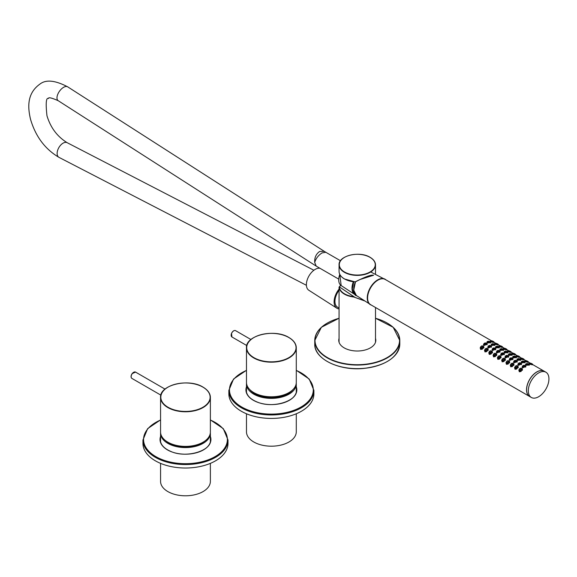 <?xml version="1.0" encoding="UTF-8"?>
<svg xmlns="http://www.w3.org/2000/svg" width="577" height="577" viewBox="0 0 577 577"><rect width="100%" height="100%" fill="white"/><g stroke="black" fill="none" stroke-linecap="round" stroke-linejoin="round"><path stroke-width="0.87" d="M319.867 268.24A12.456 7.191 120 0 0 315.15 269.409A12.456 7.191 120 0 0 307.094 280.234A12.456 7.191 120 0 0 308.803 290.238L336.802 308.154A13.971 8.064 120 0 0 339.06 308.904M339.06 289.099A13.971 8.064 120 0 0 336.802 308.154M306.401 285.29L58.984 157.362A8.403 4.854 -60 0 1 58.962 157.348C45.042 149.147 35.558 136.439 30.516 119.237C27.523 106.601 27.169 93.092 40.073 83.982C46.037 79.381 55.248 80.333 67.711 86.853A8.403 4.299 125.1 0 0 67.704 86.846A8.403 4.299 125.1 0 0 63.571 87.336A8.403 4.299 125.1 0 0 57.743 94.39A8.403 4.299 125.1 0 0 58.205 100.701A8.403 4.299 125.1 0 0 58.219 100.708C51.577 97.794 48.345 97.059 48.511 98.487C46.11 97.419 45.59 103.175 46.968 115.746C50.538 127.625 57.26 136.598 67.134 142.67A8.403 4.854 -60 0 1 67.156 142.685L313.881 270.252M314.703 262.448C314.422 257.674 316.052 254.024 319.6 251.485L324.26 251.334L325.803 252.272L321.98 252.935C318.295 255.387 315.871 258.554 314.703 262.448L316.225 266.127L338.721 279.117M58.962 157.348A8.403 4.854 -60 0 1 57.549 150.669A8.403 4.854 -60 0 1 63.044 143.175A8.403 4.854 -60 0 1 67.134 142.67M339.06 308.06L337.588 307.216A12.759 7.364 -60 0 1 339.06 290.26M340.769 285.276L339.449 286.935L355.115 297.472L364.101 300.581M364.592 300.905L353.852 297.025A18.226 10.523 180 0 1 344.397 294.133A18.226 10.523 180 0 1 339.074 287.144L339.319 286.942A17.981 10.379 0 0 0 344.57 293.837A17.981 10.379 0 0 0 353.896 296.693L339.449 286.935L339.074 287.144L340.718 285.226M355.071 297.443L342.074 288.68M339.067 271.68L339.067 271.673A18.226 10.523 -0 0 0 344.397 278.857A18.226 10.523 -0 0 0 355.107 281.864L359.904 279.549L373.586 275.243M339.06 307.087L339.06 287.094L340.682 285.197M375.504 339.175A18.529 10.696 180 0 1 375.793 340.704M375.504 340.69A18.767 10.833 180 0 1 375.728 341.288M338.836 341.288A18.767 10.833 180 0 1 339.06 340.69M339.06 338.382A18.529 10.696 0 0 0 338.757 340.307A18.529 10.696 0 0 0 360.135 350.881A18.529 10.696 0 0 0 375.807 340.307A18.529 10.696 0 0 0 375.504 338.382M338.771 340.704A18.529 10.696 180 0 1 339.06 339.175M210.374 438.044A25.208 14.555 180 0 1 210.677 439.999M210.374 439.45A25.453 14.692 180 0 1 210.655 440.352M210.547 441.181A25.208 14.555 0 0 0 210.374 440.424M160.291 440.352A25.453 14.692 180 0 1 160.565 439.45M142.952 443.468A42.518 24.551 0 0 0 161.365 463.692A42.518 24.551 0 0 0 205.253 465.199A42.518 24.551 0 0 0 227.994 443.468L227.994 439.999A42.518 24.551 180 0 1 205.253 461.73A42.518 24.551 180 0 1 161.365 460.222A42.518 24.551 180 0 1 142.952 439.999L142.952 443.468M160.565 441.217A25.208 14.555 0 0 0 160.478 441.578M210.468 441.578A25.208 14.555 0 0 0 210.374 441.217M160.565 440.424A25.208 14.555 0 0 0 160.399 441.181M160.269 439.999A25.208 14.555 180 0 1 160.565 438.044M296.282 388.444A25.208 14.555 180 0 1 296.578 390.398M296.282 389.85A25.453 14.692 180 0 1 296.564 390.752M296.455 391.581A25.208 14.555 0 0 0 296.282 390.824M246.191 390.752A25.453 14.692 180 0 1 246.473 389.85M228.86 393.875A42.518 24.551 0 0 0 248.637 414.618A42.518 24.551 0 0 0 291.883 415.382A42.518 24.551 0 0 0 313.895 393.875L313.895 390.398A42.518 24.551 180 0 1 291.883 411.906A42.518 24.551 180 0 1 248.637 411.141A42.518 24.551 180 0 1 228.86 390.398L228.86 393.875M246.473 391.617A25.208 14.555 0 0 0 246.379 391.978M296.369 391.978A25.208 14.555 0 0 0 296.282 391.617M246.473 390.824A25.208 14.555 0 0 0 246.3 391.581M246.177 390.398A25.208 14.555 180 0 1 246.473 388.444M293.138 389.41A23.693 13.675 180 0 1 268.925 397.611A23.693 13.675 180 0 1 249.617 389.41M246.509 383.207A24.905 14.382 0 0 0 246.473 384.001A24.905 14.382 0 0 0 268.803 398.303A24.905 14.382 0 0 0 296.282 384.001A24.905 14.382 0 0 0 296.246 383.207M246.473 413.774L246.473 431.812A24.905 14.382 0 0 0 268.803 446.115A24.905 14.382 0 0 0 296.282 431.812L296.282 413.774M203.082 387.225A24.905 14.382 180 0 1 210.374 397.394C210.266 393.377 207.814 389.951 203.032 387.117C188.766 377.971 159.476 384.924 160.565 397.394L160.565 432.014A24.905 14.382 0 0 0 167.864 442.177A24.905 14.382 0 0 0 195.004 445.3A24.905 14.382 0 0 0 210.374 432.014L210.374 397.394A24.905 14.382 180 0 1 195.004 410.68A24.905 14.382 180 0 1 167.864 407.564A24.905 14.382 180 0 1 160.565 397.394A24.905 14.382 180 0 1 167.95 387.174M205.087 440.871A23.693 13.675 180 0 1 172.941 444.809A23.693 13.675 180 0 1 165.859 440.871M160.586 432.606A24.905 14.382 0 0 0 160.565 433.204A24.905 14.382 0 0 0 172.299 445.408A24.905 14.382 0 0 0 197.558 445.776A24.905 14.382 0 0 0 210.374 433.204A24.905 14.382 0 0 0 210.353 432.606M160.565 463.367L160.565 481.413A24.905 14.382 0 0 0 172.299 493.616A24.905 14.382 0 0 0 197.558 493.984A24.905 14.382 0 0 0 210.374 481.413L210.374 463.367M353.312 292.986A13.61 7.854 -60 0 1 353.42 281.8M520.007 370.275L521.125 368.984L520.007 370.275L520.447 370.333M520.093 370.29L521.081 369.028L520.072 370.275M521.125 368.984L521.283 369.403L520.065 370.254L519.884 369.893L520.036 370.246M518.918 370.448C520.346 371.689 521.42 371.206 522.142 368.999C520.663 367.708 519.588 368.191 518.918 370.448L520.223 368.342M521.024 368.169L522.221 369.028C521.969 370.607 521.017 371.343 519.358 371.22L518.882 370.477M522.142 368.999L522.308 370.326M524.457 366.604L524.724 366.215L523.325 366.352L524.551 365.832L523.62 366.72M524.724 366.215L524.515 365.905L523.534 366.676M524.983 365.407L525.604 366.121L523.981 365.227C522.012 366.143 522.034 366.828 524.024 367.297C525.993 366.409 525.979 365.724 523.981 365.241L522.423 366.395L523.159 365.465M525.604 366.128L524.039 367.376L522.885 367.203L522.423 366.409L522.344 367.65M528.056 364.52L526.758 364.224L528.005 364.044L526.96 364.484M528.157 364.368L526.967 364.491M528.792 364.037L527.421 363.517C525.474 363.863 525.517 364.361 527.537 365.01C529.477 364.671 529.434 364.174 527.421 363.517L525.878 364.145L526.253 363.676M528.597 363.907C529.39 364.577 529.037 364.967 527.537 365.097L525.878 364.145L525.813 365.154M530.429 363.647L531.41 363.661L530.22 363.503M532.564 364.166L530.84 363.229C528.813 362.875 528.9 363.171 531.1 364.13C533.09 364.498 533.004 364.202 530.84 363.229L529.39 363.041M532.124 363.856C532.96 364.397 532.614 364.52 531.092 364.224L529.246 363.207M526.137 361.166L527.118 361.18L525.921 361.022M528.265 361.685L526.541 360.748C524.522 360.394 524.608 360.697 526.808 361.656C528.792 362.017 528.705 361.721 526.541 360.748L525.092 360.56M527.825 361.375C528.662 361.916 528.323 362.039 526.801 361.743L524.947 360.726L524.897 361.49M522.632 361.981L523.707 361.563L522.596 361.959M523.656 361.642L522.668 362.01L523.707 361.563M523.13 361.043C521.182 361.382 521.219 361.88 523.238 362.529C525.178 362.19 525.142 361.7 523.13 361.043L523.123 361.043M524.298 361.426C525.099 362.096 524.745 362.493 523.238 362.616L522.048 362.313L521.579 361.664L521.954 361.195M519.185 364.181L520.252 363.351L519.329 364.238M520.158 364.123L520.216 363.423L519.235 364.202M520.425 363.734L519.199 364.174M520.692 362.926L521.312 363.647L519.689 362.745C517.72 363.654 517.735 364.347 519.726 364.823C521.695 363.928 521.687 363.243 519.689 362.76L518.124 363.914L518.867 362.983M521.377 364.693L521.312 363.647L519.74 364.895L518.586 364.722L518.124 363.914M515.715 367.794L516.826 366.503L515.715 367.794L516.148 367.852M515.795 367.809L516.783 366.546L515.78 367.801M516.826 366.503L516.992 366.922L515.766 367.773L515.593 367.412L515.744 367.773M514.626 367.967C516.054 369.208 517.129 368.725 517.85 366.518C516.365 365.227 515.29 365.71 514.626 367.967L515.925 365.861M516.732 365.688L517.93 366.546C517.677 368.126 516.725 368.862 515.066 368.746L514.59 367.996M517.85 366.518L518.016 367.888M521.839 358.685L522.82 358.699L521.63 358.541M523.974 359.204L522.221 358.259C520.216 357.92 520.324 358.23 522.538 359.182C524.5 359.536 524.399 359.226 522.228 358.259L520.8 358.079M523.534 358.894C524.363 359.428 524.031 359.558 522.531 359.269L520.656 358.245L520.605 359.017M518.334 359.5L519.415 359.089L518.305 359.485M519.466 359.565L519.365 359.161L518.377 359.529M520.202 359.074L518.824 358.555C516.884 358.908 516.927 359.406 518.954 360.048C520.887 359.709 520.843 359.211 518.824 358.562L517.288 359.19L517.663 358.714M520.007 358.944C520.8 359.615 520.454 360.005 518.954 360.135L517.288 359.19L517.223 360.135M518.528 356.225L517.331 356.067M518.463 356.305L517.519 356.211M519.675 356.723L517.922 355.778C515.917 355.446 516.026 355.749 518.247 356.701C520.209 357.055 520.101 356.745 517.922 355.778L516.502 355.598M519.235 356.413C520.072 356.947 519.733 357.076 518.24 356.788L516.357 355.764L516.307 356.543M515.867 361.642L515.925 360.942L514.944 361.721L514.734 361.397L515.961 360.87L515.03 361.765M516.393 360.445L517.014 361.166L515.362 360.264C513.422 361.202 513.451 361.887 515.456 362.334C517.41 361.433 517.381 360.748 515.369 360.279L513.833 361.433L514.569 360.502M517.079 362.212L517.014 361.166L515.47 362.414L514.295 362.248L513.833 361.433M511.417 365.313L512.535 364.022L511.417 365.313L511.857 365.371M511.503 365.328L512.491 364.073L511.482 365.32M512.535 364.022L512.693 364.44L511.474 365.291L511.294 364.931L511.446 365.291M510.328 365.486C511.756 366.727 512.83 366.244 513.552 364.037C512.073 362.745 510.998 363.229 510.328 365.486L511.633 363.38M512.434 363.207L513.631 364.065C513.379 365.652 512.426 366.381 510.768 366.265L510.292 365.515M513.552 364.037L513.725 365.436M514.042 357.026L515.117 356.608L514.006 357.004M515.903 356.6L514.525 356.074C512.592 356.427 512.628 356.925 514.655 357.567C516.588 357.228 516.552 356.73 514.533 356.081L512.989 356.709L513.364 356.233M515.708 356.471C516.509 357.134 516.155 357.531 514.655 357.653L512.989 356.709L512.931 357.661M511.568 359.161L511.835 358.771L510.436 358.916L511.662 358.389L510.739 359.283M511.835 358.771L511.626 358.461L510.645 359.24M511.056 357.805C509.123 358.735 509.159 359.421 511.179 359.853C513.119 358.937 513.083 358.252 511.056 357.805L511.056 357.812M512.095 357.971L512.722 358.685L511.186 359.933L509.996 359.767L509.534 358.966L510.277 358.021M506.296 356.745L507.371 355.908L506.44 356.802M507.277 356.687L507.334 355.98L506.354 356.759M507.536 356.29L506.31 356.737M507.803 355.49L508.424 356.204L506.779 355.309C504.832 356.24 504.861 356.925 506.866 357.379C508.82 356.471 508.791 355.785 506.779 355.324L505.243 356.471L505.979 355.54M508.488 357.264L508.424 356.204L506.88 357.452L505.704 357.286L505.243 356.492L505.163 357.668M509.743 354.545L510.825 354.127L509.715 354.523M511.611 354.119L510.234 353.593C508.294 353.946 508.337 354.444 510.356 355.093C512.297 354.747 512.253 354.249 510.241 353.6L508.698 354.228L509.073 353.759M511.417 353.989C512.21 354.653 511.857 355.05 510.356 355.172L508.698 354.228L508.633 355.18M514.23 353.744L513.04 353.586M514.165 353.824L513.22 353.73M515.384 354.242L513.674 353.319C511.64 352.951 511.712 353.247 513.905 354.213C515.903 354.581 515.824 354.285 513.674 353.319L512.21 353.117M514.944 353.932C515.78 354.48 515.427 354.595 513.898 354.3L512.066 353.283L512.015 354.069M507.118 362.832L508.236 361.541L507.118 362.832L507.558 362.897M507.205 362.846L508.214 361.599L507.154 362.81M506.036 363.005C507.457 364.246 508.532 363.762 509.26 361.555C507.782 360.264 506.707 360.748 506.036 363.005L507.334 360.906M508.142 360.726L509.34 361.584C509.087 363.171 508.128 363.907 506.476 363.784L506 363.034M509.26 361.555L509.433 362.955M502.827 360.351L503.945 359.067L502.827 360.351L503.267 360.416M502.913 360.373L503.901 359.11L502.892 360.358M503.945 359.067L504.103 359.485L502.884 360.329L502.704 359.969L502.856 360.329M501.738 360.531C503.166 361.772 504.24 361.289 504.962 359.074C503.483 357.783 502.408 358.274 501.738 360.531L503.043 358.425M503.844 358.252L505.041 359.103C504.788 360.69 503.836 361.426 502.178 361.303L501.701 360.56M504.962 359.074L505.135 360.474M498.528 357.877L499.646 356.586L498.528 357.877L498.968 357.935M499.603 356.629L498.6 357.877L499.603 356.629M499.646 356.586L499.812 357.004L498.586 357.848L498.413 357.488L498.564 357.848M497.446 358.05C498.874 359.291 499.949 358.807 500.67 356.593C499.184 355.309 498.11 355.793 497.446 358.05L498.744 355.944M499.552 355.771L500.749 356.622C500.497 358.209 499.538 358.944 497.879 358.822L497.41 358.079M500.67 356.593L500.836 358M502.004 354.264L503.072 353.434L502.149 354.321M502.978 354.206L503.036 353.506L502.055 354.278M503.505 353.009L504.132 353.723L502.509 352.828C500.54 353.737 500.555 354.422 502.545 354.898C504.514 354.011 504.507 353.326 502.509 352.843L500.944 353.997L501.687 353.059M504.197 354.776L504.132 353.723L502.56 354.978L501.406 354.805L500.944 353.997M505.452 352.064L506.527 351.645L505.416 352.042M506.476 351.725L505.488 352.093L506.527 351.645M507.313 351.638L505.942 351.112C504.002 351.465 504.038 351.963 506.065 352.612C507.998 352.273 507.962 351.775 505.942 351.119L504.399 351.746L504.774 351.278M507.118 351.508C507.919 352.172 507.565 352.569 506.058 352.691L504.399 351.746L504.341 352.706M509.931 351.263L508.741 351.104M509.873 351.343L508.921 351.249M511.085 351.768L509.376 350.838C507.342 350.47 507.421 350.766 509.614 351.732C511.611 352.1 511.532 351.804 509.376 350.838L507.911 350.636M510.645 351.458C511.482 351.999 511.135 352.121 509.599 351.819L507.767 350.802L507.717 351.588M505.64 348.782L504.442 348.623M505.575 348.861L504.63 348.768M506.786 349.287L505.077 348.357C503.043 347.989 503.122 348.292 505.315 349.251C507.313 349.626 507.233 349.323 505.084 348.357L503.62 348.162M506.354 348.977C507.19 349.518 506.837 349.64 505.308 349.337L503.476 348.32L503.425 349.107M501.153 349.583L502.235 349.164L501.117 349.561M502.286 349.648L502.178 349.244L501.197 349.612M501.651 348.638C499.704 348.984 499.74 349.482 501.766 350.131C503.707 349.792 503.663 349.294 501.651 348.638L500.108 349.265L500.483 348.796M502.827 349.027C503.62 349.698 503.267 350.088 501.766 350.217L500.108 349.265L500.043 350.225M497.706 351.782L498.78 350.953L497.85 351.84M498.687 351.725L498.744 351.025L497.763 351.797M499.213 350.527L499.833 351.242L498.211 350.347C496.249 351.256 496.256 351.941 498.254 352.424C500.223 351.53 500.209 350.845 498.211 350.362L498.211 350.369M499.898 352.295L499.833 351.242L498.261 352.497L497.114 352.323L496.653 351.516L497.388 350.585M494.237 355.396L495.354 354.105L494.237 355.396L494.677 355.454M495.311 354.148L494.301 355.396L495.311 354.148M495.354 354.105L495.513 354.523L494.294 355.374L494.114 355.014L494.265 355.374M493.147 355.569C494.576 356.81 495.65 356.326 496.371 354.119C494.893 352.828 493.818 353.312 493.147 355.569L494.453 353.463M495.254 353.29L496.451 354.148C496.198 355.728 495.246 356.463 493.587 356.341L493.111 355.598M496.371 354.119L496.545 355.519M501.528 346.582L500.151 346.142M501.528 346.575L500.331 346.287M502.495 346.806L500.749 345.861C498.744 345.522 498.845 345.832 501.06 346.784C503.029 347.138 502.92 346.827 500.749 345.861L500.742 345.861M502.055 346.496C502.892 347.029 502.553 347.159 501.052 346.871L499.668 346.373L499.321 345.681M498.088 347.015L496.862 347.102L497.886 346.763L497.987 347.166M498.723 346.676L497.352 346.157C495.412 346.51 495.448 347.001 497.468 347.65C499.408 347.311 499.372 346.813 497.352 346.164L495.809 346.784L496.184 346.315M498.528 346.546C499.329 347.217 498.975 347.606 497.468 347.736L495.809 346.784L495.751 347.736M494.388 349.244L494.655 348.854L493.256 348.998L494.482 348.472L493.559 349.359M494.655 348.854L494.446 348.544L493.465 349.323M493.919 347.881C491.95 348.775 491.965 349.467 493.955 349.943C495.924 349.056 495.91 348.364 493.919 347.881L493.919 347.888M494.915 348.046L495.535 348.768L493.97 350.015L492.816 349.842L492.354 349.049L493.097 348.104M489.938 352.915L491.056 351.624L489.938 352.915L490.378 352.973M490.024 352.929L491.034 351.681L490.01 352.922M489.823 352.533L489.974 352.893L489.823 352.533M488.856 353.088C490.284 354.328 491.359 353.845 492.08 351.638C490.594 350.347 489.52 350.83 488.856 353.088L490.154 350.982M490.962 350.809L492.159 351.667C491.907 353.254 490.948 353.982 489.289 353.867L488.82 353.117M492.08 351.638L492.246 353.037M485.646 350.434L486.764 349.143L485.646 350.434L486.086 350.491M486.764 349.143L485.711 350.441L486.721 349.193L486.923 349.568L485.704 350.412L485.524 350.051L485.675 350.412M484.557 350.607C485.985 351.847 487.06 351.364 487.781 349.157C486.303 347.866 485.228 348.349 484.557 350.607L485.863 348.501M486.663 348.328L487.861 349.186C487.608 350.773 486.656 351.501 484.997 351.386L484.521 350.636M487.781 349.157L487.954 350.556M490.097 346.763L490.356 346.373L488.964 346.517L490.19 345.991L489.26 346.885M490.356 346.373L490.154 346.063L489.166 346.842M489.621 345.399C487.652 346.294 487.666 346.986 489.664 347.462C491.633 346.575 491.618 345.883 489.621 345.399L489.621 345.407M490.623 345.573L491.243 346.287L489.671 347.534L488.524 347.368L488.063 346.568L488.798 345.623M492.563 344.62L493.645 344.209L492.527 344.606M494.431 344.202L493.054 343.676C491.114 344.029 491.15 344.527 493.176 345.169C495.109 344.83 495.073 344.332 493.061 343.683L491.51 344.31L491.885 343.834M494.237 344.065C495.03 344.736 494.677 345.133 493.176 345.255L491.51 344.31L491.453 345.255M497.049 343.82L495.852 343.661M496.985 343.906L496.04 343.813M498.196 344.325L496.472 343.387C494.453 343.034 494.539 343.337 496.747 344.296C498.73 344.657 498.636 344.361 496.472 343.394L495.03 343.2M497.763 344.015C498.593 344.556 498.254 344.678 496.732 344.382L494.886 343.365L494.835 344.144M491.777 341.324L492.751 341.346L491.561 341.187M493.905 341.844L492.181 340.913C490.154 340.553 490.241 340.856 492.441 341.815C494.431 342.183 494.345 341.88 492.188 340.913L490.731 340.718M493.465 341.534C494.301 342.074 493.955 342.197 492.433 341.901L490.587 340.884L490.537 341.671M488.265 342.147L489.346 341.728L488.236 342.125M490.133 341.721L488.755 341.195C486.815 341.548 486.858 342.046 488.885 342.695C490.818 342.349 490.775 341.851 488.762 341.202L487.219 341.829L487.594 341.36M489.938 341.591C490.738 342.255 490.385 342.651 488.878 342.774L487.219 341.829L487.161 342.774M485.798 344.281L486.065 343.892L484.666 344.036L485.892 343.51L484.968 344.404M486.065 343.892L485.856 343.582L484.875 344.361M486.324 343.091L486.945 343.805L485.322 342.904C483.36 343.82 483.375 344.505 485.365 344.981C487.334 344.094 487.32 343.409 485.322 342.918L483.764 344.072L484.5 343.142M487.017 344.858L486.945 343.805L485.38 345.053L484.226 344.887L483.764 344.087L483.685 345.298M481.348 347.953L482.466 346.662L481.348 347.953L481.788 348.018M482.422 346.712L481.42 347.96L482.422 346.712M482.466 346.662L482.624 347.087L481.406 347.931L481.232 347.57L481.377 347.931M480.266 348.133C481.694 349.366 482.769 348.883 483.49 346.676C482.004 345.385 480.929 345.875 480.266 348.133L481.564 346.027M482.372 345.847L483.562 346.705C483.317 348.292 482.358 349.027 480.699 348.905L480.23 348.162M483.49 346.676L483.656 348.075M538.629 396.745A14.576 8.417 -60 0 1 531.338 397.466A14.576 8.417 -60 0 1 529.102 385.782A14.576 8.417 -60 0 1 538.629 372.937A14.576 8.417 -60 0 1 545.914 372.215A14.576 8.417 -60 0 1 548.15 383.9A14.576 8.417 -60 0 1 538.629 396.745M531.338 397.466L529.621 396.471A14.576 8.417 -60 0 1 527.385 384.794A14.576 8.417 -60 0 1 536.906 371.949A14.576 8.417 -60 0 1 544.198 371.22L545.914 372.215M529.585 396.449A14.576 8.417 -60 0 1 529.549 396.435A14.576 8.417 -60 0 1 527.313 384.751A14.576 8.417 -60 0 1 536.834 371.905A14.576 8.417 -60 0 1 544.125 371.184A14.576 8.417 -60 0 1 544.161 371.206M529.549 396.435L370.622 304.678A14.576 8.417 -60 0 1 368.386 292.993A14.576 8.417 -60 0 1 377.913 280.148A14.576 8.417 -60 0 1 385.198 279.427L491.258 340.661M524.94 360.827L524.587 361L525.171 361.671L528.236 362.349L527.854 361.894M524.493 361.555L525.07 362.515L521.781 362.825L521.233 362.031L521.637 361.476M514.612 367.787L515.037 369.294L516.725 369.013L518.168 366.546L517.692 366.042M520.649 358.346L520.281 358.519L520.872 359.19L523.938 359.868L523.555 359.421M520.526 360.373L520.468 359.478L520.815 360.048L517.504 360.344L516.949 359.543L517.338 358.995M510.32 365.291L510.746 366.813L512.463 366.51L513.919 364.037L513.523 363.741M519.639 357.394L519.264 356.939M516.177 356.997L516.494 357.567L513.205 357.863L512.643 357.062L513.047 356.514M506.029 362.803L506.447 364.332L508.178 364.022L509.642 361.534L509.145 361L509.765 362.493M512.059 353.391L511.684 353.557L512.268 354.235L515.34 354.913L514.965 354.458M511.936 355.403L511.878 354.523L512.188 355.086L508.914 355.382L508.351 354.581L508.748 354.033M501.738 360.308L502.156 361.851L503.894 361.534L505.344 359.074L504.839 358.526L505.459 360.019M507.76 350.91L507.392 351.076L507.969 351.754L511.042 352.432L510.674 351.977M507.637 352.922L507.587 352.042L507.883 352.605L504.615 352.9L504.046 352.1L504.457 351.552M497.446 357.812L497.857 359.377L499.61 359.045L501.038 356.6L500.634 356.29M503.469 348.429L503.094 348.595L503.678 349.273L506.743 349.95L506.375 349.496M503.021 349.157L503.346 350.441M493.147 355.331L493.566 356.896L495.318 356.564L496.747 354.127L496.328 353.795M499.17 345.948L498.802 346.121L499.379 346.791L502.459 347.469L502.077 347.015M498.997 347.08L499.047 347.96M488.856 352.857L489.267 354.415L491.02 354.083L492.448 351.645L492.03 351.306M498.182 345.003L497.785 344.541M494.756 345.479L494.698 344.599L495.008 345.169L491.734 345.457L491.178 344.657L491.568 344.116M484.557 350.376L484.976 351.934L486.721 351.609L488.149 349.164L487.731 348.825M490.58 340.993L490.212 341.158L490.796 341.836L493.89 342.514L493.486 342.06M490.457 343.005L490.407 342.125L490.717 342.688L487.442 342.983L486.88 342.175L487.276 341.634M480.266 347.895L480.677 349.453L482.43 349.128L483.858 346.683L483.432 346.344M529.116 365.299L529.059 364.44L529.354 364.989L526.044 365.313L525.474 364.52L525.943 363.928M503.288 349.575L503.591 350.124L500.317 350.419L499.754 349.619L500.158 349.071M498.997 347.094L499.3 347.642L496.025 347.938L495.463 347.138L495.867 346.589M529.239 363.301L528.893 363.474L529.462 364.145L532.521 364.83L532.145 364.375M519.646 357.387L516.566 356.716L515.982 356.038L516.35 355.865M494.878 343.466L494.511 343.64L495.088 344.318L498.189 344.996M518.882 370.376L519.336 371.776L521.009 371.494L522.423 369.056L522.062 368.616M507.176 362.81L508.402 361.967L508.236 361.541M489.996 352.893L491.215 352.042L491.056 351.624M483.144 346.041L483.973 347.628M486.808 343.438L487.284 344.144L483.98 345.522L483.432 344.858L483.966 343.56M487.435 348.522L488.265 350.109M491.106 345.919L491.575 346.626L488.279 348.003L487.724 347.34L488.265 346.041M491.734 351.004L492.563 352.59M495.405 348.4L495.874 349.107L492.57 350.484L492.022 349.821L492.556 348.522M496.025 353.477L496.855 355.071M499.696 350.881L500.172 351.588L496.869 352.958L496.321 352.295L496.855 351.004M500.309 355.951L501.153 357.545M503.995 353.362L504.464 354.069L501.168 355.439L500.62 354.776L501.146 353.485M508.287 355.843L508.763 356.55L505.474 357.906L504.918 357.235L505.438 355.966M512.592 358.324L513.054 359.031L509.794 360.365L509.231 359.687L509.736 358.447M513.191 363.387L514.042 364.989M516.891 360.813L517.345 361.512L514.064 362.875L513.508 362.197L514.028 360.928M517.641 365.991L518.305 367.499M521.197 363.308L521.63 363.993L518.341 365.371L517.793 364.707L518.319 363.409M525.481 365.775L525.921 366.467L522.603 367.852L522.084 367.224L522.647 365.854M288.99 337.632A24.905 14.382 180 0 1 296.282 347.794C296.167 343.784 293.722 340.358 288.94 337.516C274.666 328.378 245.376 335.331 246.473 347.794L246.473 382.414A24.905 14.382 0 0 0 253.765 392.584A24.905 14.382 0 0 0 280.905 395.699A24.905 14.382 0 0 0 296.282 382.414L296.282 347.794A24.905 14.382 180 0 1 280.905 361.079A24.905 14.382 180 0 1 253.765 357.964A24.905 14.382 180 0 1 246.473 347.794A24.905 14.382 180 0 1 253.851 337.581M355.107 281.922A17.981 10.379 180 0 1 344.57 278.958M370.167 257.429A18.226 10.523 180 0 1 375.504 264.872A18.226 10.523 180 0 1 364.253 274.594A18.226 10.523 180 0 1 344.397 272.308A18.226 10.523 180 0 1 339.06 264.872A18.226 10.523 180 0 1 344.483 257.385M369.994 257.335A17.981 10.379 0 0 0 344.57 257.335A17.981 10.379 0 0 0 344.57 272.012A17.981 10.379 0 0 0 369.994 272.012A17.981 10.379 0 0 0 369.994 257.335M387.261 323.098A42.518 24.551 180 0 1 399.803 340.509A42.518 24.551 180 0 1 363.827 364.765A42.518 24.551 180 0 1 314.761 340.509A42.518 24.551 180 0 1 327.303 323.098M339.06 318.28A42.28 24.407 0 0 0 316.896 347.52A42.28 24.407 0 0 0 363.784 364.426A42.28 24.407 0 0 0 399.111 343.849A42.28 24.407 0 0 0 375.504 318.28M363.784 368.393A42.28 24.407 180 0 1 327.303 361.483M314.761 344.08A42.518 24.551 0 0 0 363.827 368.335A42.518 24.551 0 0 0 399.803 344.08C398.065 357.351 386.071 365.465 363.806 368.436C339.103 371.112 313.996 358.75 314.761 344.08L314.761 340.509L321.36 327.303L339.06 318.23M387.261 361.483A42.28 24.407 180 0 1 363.82 368.393M160.565 420.042A41.912 24.198 0 0 0 161.704 459.436A41.912 24.198 0 0 0 219.592 453.551A41.912 24.198 0 0 0 210.374 420.042M210.374 436.472A25.453 14.692 180 0 1 199.584 451.733A25.453 14.692 180 0 1 171.037 451.603A25.453 14.692 180 0 1 160.565 436.472M160.565 437.445A25.208 14.555 0 0 0 160.262 439.703A25.208 14.555 0 0 0 167.561 449.945M203.385 449.945A25.208 14.555 0 0 0 210.684 439.703A25.208 14.555 0 0 0 210.374 437.445M246.473 370.441A41.912 24.198 0 0 0 248.961 410.348A41.912 24.198 0 0 0 305.961 403.575A41.912 24.198 0 0 0 296.282 370.441M296.282 386.878A25.453 14.692 180 0 1 285.896 401.974A25.453 14.692 180 0 1 257.76 402.32A25.453 14.692 180 0 1 246.473 386.878M246.473 387.852A25.208 14.555 0 0 0 246.17 390.102A25.208 14.555 0 0 0 253.469 400.344M289.286 400.344A25.208 14.555 0 0 0 296.585 390.102A25.208 14.555 0 0 0 296.282 387.852M132.212 373.694A3.642 2.106 120 0 0 131.895 378.404C130.719 377.387 130.784 375.8 132.09 373.651L135.537 372.093A3.642 2.106 120 0 0 132.212 373.694M131.138 376.608A3.339 1.926 -60 0 1 132.126 373.701M132.155 373.665A3.339 1.926 -60 0 1 133.604 372.338M168.037 407.261A24.66 14.237 0 0 0 202.909 407.261A24.66 14.237 0 0 0 202.909 387.131A24.66 14.237 0 0 0 168.037 387.131A24.66 14.237 0 0 0 168.037 407.261M370.535 304.627A14.576 8.417 -60 0 1 368.191 292.972A14.576 8.417 -60 0 1 377.74 280.047A14.576 8.417 -60 0 1 385.111 279.376M355.49 281.814A13.776 7.955 -60 0 0 356.348 295.503L371.314 305.082A14.699 8.489 -60 0 1 370.066 304.49A14.699 8.489 -60 0 1 368.112 292.633A14.699 8.489 -60 0 1 377.647 279.903A14.699 8.489 -60 0 1 384.758 279.037A14.699 8.489 -60 0 1 385.883 279.823M353.723 288.745A13.718 7.919 -60 0 1 355.475 281.828L353.723 290.108L356.348 295.503M338.742 279.297A12.644 7.299 -60 0 1 339.766 274.356A12.759 7.371 -60 0 0 341.173 285.572L339.752 274.327M353.6 293.477A13.66 7.89 -60 0 1 353.34 281.792M518.882 370.073C519.776 368.032 520.894 367.686 522.221 369.02L522.235 369.121M514.583 367.592C515.679 365.436 516.79 365.082 517.93 366.539L517.937 366.64M514.929 361.692L516.134 361.252M510.292 365.118C511.388 362.955 512.499 362.601 513.631 364.058L513.645 364.166M505.993 362.637C507.075 360.481 508.193 360.127 509.34 361.584L509.347 361.685M501.701 360.156C502.798 357.992 503.909 357.646 505.041 359.103L505.055 359.204M497.403 357.675C498.499 355.511 499.617 355.165 500.749 356.622L500.757 356.723M493.104 355.194C493.934 353.074 495.052 352.72 496.451 354.141L496.465 354.242M484.514 350.239C485.596 348.082 486.707 347.729 487.861 349.179L487.875 349.287M480.223 347.758C481.117 345.717 482.228 345.363 483.562 346.705L483.576 346.806M522.243 369.266L522.488 369.835M288.817 337.531A24.66 14.237 0 0 0 253.938 337.531A24.66 14.237 0 0 0 253.938 357.668A24.66 14.237 0 0 0 288.817 357.668A24.66 14.237 0 0 0 288.817 337.531M231.593 333.427A3.642 2.106 120 0 0 231.925 336.968L231.514 333.362C232.726 331.054 234.074 330.152 235.575 330.657A3.642 2.106 120 0 0 231.593 333.427M231.175 335.201A3.404 1.962 -60 0 1 231.55 333.398M231.565 333.355A3.404 1.962 -60 0 1 233.663 330.888M58.205 100.701L316.225 266.127M325.803 252.272L340.48 260.746M324.26 251.334L67.704 86.846M353.405 292.9L354.718 293.736M373.586 275.251C371.199 274.587 365.09 276.816 355.252 281.944L344.447 278.972C341.05 276.96 339.254 274.529 339.067 271.673L339.06 264.872C338.266 255.712 359.68 250.634 370.117 257.32C373.622 259.398 375.418 261.915 375.504 264.872L375.504 274.371M339.06 306.928L339.06 342.24M375.504 307.498L375.504 342.24M375.504 318.23L393.197 327.303L399.803 340.509L399.803 344.08M160.565 419.876L147.647 428.639L142.952 439.999M210.684 439.703C211.716 450.767 186.703 458.463 171.131 451.575C164.092 448.596 160.471 444.636 160.262 439.703M227.994 439.999L223.299 428.639L210.374 419.876M246.473 370.275L233.548 379.039L228.86 390.398M296.585 390.102C297.573 400.928 273.534 408.675 257.847 402.292C250.303 399.327 246.408 395.267 246.17 390.102M313.895 390.398L309.2 379.039L296.282 370.275M131.895 378.404L160.868 395.137M135.537 372.093L165.022 389.114M296.282 392.331L296.282 384.001M246.473 392.331L246.473 384.001M160.565 441.932L160.565 433.204M210.374 441.932L210.374 433.204M385.89 279.831L370.737 271.962M341.173 285.572L353.889 293.895M353.744 281.843L352.338 288.788L353.506 293.325L355.569 295.395L357.084 295.987M529.246 363.2L529.196 363.964M524.825 362.832L524.767 361.959L523.13 361.036L521.579 361.664L521.521 362.63M512.787 359.738L512.722 358.685L511.056 357.79L509.534 358.952L509.462 360.106M498.211 350.347L496.653 351.516M500.749 345.861L499.177 345.847L499.127 346.626M495.607 349.813L495.535 348.768L493.919 347.866L492.354 349.035L492.275 350.253M488.813 352.713C489.642 350.592 490.76 350.239 492.159 351.66L492.167 351.761M491.308 347.34L491.243 346.287L489.621 345.385L488.063 346.553L487.983 347.78M528.316 361.779L528.352 362.277M524.024 359.298L524.053 359.803M519.726 356.817L519.762 357.322M516.177 357.004L516.235 357.891M515.434 354.336L515.463 354.841M511.135 351.862L511.172 352.359M506.844 349.381L506.873 349.878M502.545 346.9L502.581 347.404M498.254 344.419L498.283 344.923M493.955 341.937L493.984 342.442M544.125 371.184L532.629 364.549M529.917 362.976L528.337 362.067M525.618 360.495L524.039 359.586M521.327 358.014L519.747 357.105M517.028 355.54L515.449 354.624M512.737 353.059L511.157 352.143M508.438 350.578L506.858 349.669M504.147 348.097L502.567 347.188M499.848 345.616L498.268 344.707M495.549 343.142L493.977 342.226M532.614 364.26L532.643 364.758M525.604 366.121L525.669 367.152M498.946 351.328L497.749 351.775M503.288 349.554L501.644 348.638M502.387 349.489L501.182 349.583M503.245 353.809L502.04 354.249M519.567 359.413L518.362 359.5M496.653 351.53L496.573 352.727M500.944 354.011L500.865 355.208M513.833 361.447L513.754 362.63M518.124 363.928L518.045 365.14M231.925 336.968L246.776 345.536M235.575 330.657L250.93 339.521"/></g></svg>
